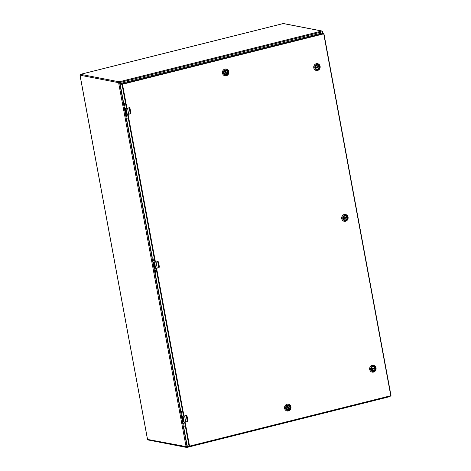 <?xml version="1.0" encoding="UTF-8"?>
<svg xmlns="http://www.w3.org/2000/svg" width="471" height="471" viewBox="0 0 471 471"><rect width="100%" height="100%" fill="white"/><g stroke="black" fill="none" stroke-linecap="round" stroke-linejoin="round"><path stroke-width="0.71" d="M345.561 219.898A1.99 1.825 -79 0 1 343.371 218.02A1.99 1.825 -79 0 1 345.579 216.018A1.99 1.825 -79 0 1 345.561 219.898M345.602 219.975A2.061 1.896 -79 0 1 343.371 218.438A2.061 1.896 -79 0 1 344.86 215.971A2.061 1.896 -79 0 1 347.098 217.508A2.061 1.896 -79 0 1 345.602 219.975M345.72 220.611A2.72 2.496 -79 0 1 342.776 218.591A2.72 2.496 -79 0 1 344.743 215.335A2.72 2.496 -79 0 1 347.686 217.361A2.72 2.496 -79 0 1 345.72 220.611M345.567 221.276A3.456 3.173 101 0 0 345.602 214.523A3.456 3.173 101 0 0 341.758 218.008A3.456 3.173 101 0 0 345.567 221.276M345.555 214.511A3.456 3.173 101 0 0 341.663 217.991A3.456 3.173 101 0 0 344.236 221.305M288.694 409.446L287.993 405.666A1.978 1.813 -79 0 1 288.694 409.446L288.223 409.411A1.978 1.813 -79 0 1 288.105 409.452M287.422 405.814L288.122 409.587L287.428 405.808M287.369 405.837L288.069 409.605A1.978 1.813 -79 0 1 287.175 409.405M288.223 409.411L287.546 405.767M317.077 65.175A1.978 1.813 -79 0 1 318.902 66.358L315.417 67.229M318.59 66.517A1.978 1.813 -79 0 1 318.637 66.853L319.032 67.029A1.978 1.813 -79 0 1 316.353 68.901M318.637 66.853L315.464 67.647M224.155 72.923A1.99 1.825 -79 0 1 226.327 70.515A1.99 1.825 -79 0 1 227.746 72.022A1.99 1.825 -79 0 1 225.568 74.424A1.99 1.825 -79 0 1 224.155 72.923M224.114 72.94A2.061 1.896 -79 0 1 225.603 70.473A2.061 1.896 -79 0 1 227.84 72.01A2.061 1.896 -79 0 1 226.351 74.477A2.061 1.896 -79 0 1 224.114 72.94M228.429 71.863A2.72 2.496 -79 0 1 226.469 75.113A2.72 2.496 -79 0 1 223.525 73.087A2.72 2.496 -79 0 1 225.485 69.838A2.72 2.496 -79 0 1 228.429 71.863M228.812 71.639A3.456 3.173 101 0 0 226.345 69.025A3.456 3.173 101 0 0 222.565 73.199A3.456 3.173 101 0 0 225.032 75.813A3.456 3.173 101 0 0 228.812 71.639M226.298 69.013A3.456 3.173 101 0 0 222.471 73.182A3.456 3.173 101 0 0 224.979 75.807M155.094 265.656L155.053 265.432C154.647 264.714 154.541 264.832 154.718 265.797C154.541 264.832 154.647 264.714 155.053 265.432L155.312 265.921M154.718 265.797L155.365 266.009L155.624 267.41L155.23 266.374L155.23 267.175L154.771 266.286L154.806 267.281L154.588 265.885A0.989 0.359 75.9 0 1 154.576 265.85A0.966 0.353 75.9 0 1 154.423 265.132A0.989 0.359 75.9 0 1 154.606 264.543A0.989 0.359 75.9 0 1 154.93 264.773L155.1 265.774M154.776 265.779C154.659 264.702 154.788 264.69 155.159 265.756M154.476 264.113L154.641 263.212L155.106 264.602M154.747 263.76L154.553 264.514L154.023 263.065L154.459 264.131M154.553 263.165L154.5 263.995M153.752 262.606L153.764 262.064L153.764 262.371L153.764 262.064L156.101 262.147L157.879 261.582L158.492 262.035L159.392 266.91L159.01 267.675L155.677 268.317L154.865 268.105L153.77 262.194L156.101 262.147L157.196 268.058L155.571 268.246L155.077 266.345M154.771 266.286L155.224 267.151M154.606 265.88L154.953 267.281M154.635 264.543A0.989 0.359 -104.1 0 0 154.482 265.12L154.588 265.885M154.088 263.077L154.576 264.502M155.289 266.362L155.624 267.41M159.045 267.593L159.398 266.916L159.021 267.675L155.642 268.317L154.788 268.087L154.653 267.481M157.95 261.676L158.474 262.053L159.381 266.927M156.048 262.047L157.879 261.582L158.415 261.829L157.814 261.57A0.63 0.577 -79 0 1 158.073 261.57L158.474 262.053M373.515 370.73A1.99 1.825 -79 0 1 371.325 368.852A1.99 1.825 -79 0 1 373.538 366.844A1.99 1.825 -79 0 1 373.515 370.73M373.556 370.807A2.061 1.896 -79 0 1 371.325 369.27A2.061 1.896 -79 0 1 372.814 366.797A2.061 1.896 -79 0 1 375.051 368.334A2.061 1.896 -79 0 1 373.556 370.807M373.674 371.442A2.72 2.496 -79 0 1 370.73 369.417A2.72 2.496 -79 0 1 372.696 366.161A2.72 2.496 -79 0 1 375.64 368.187A2.72 2.496 -79 0 1 373.674 371.442M373.521 372.108A3.456 3.173 101 0 0 373.556 365.349A3.456 3.173 101 0 0 369.711 368.84A3.456 3.173 101 0 0 373.521 372.108M373.509 365.343A3.456 3.173 101 0 0 369.617 368.817A3.456 3.173 101 0 0 372.19 372.131M126.575 111.78L126.534 111.556C126.128 110.838 126.022 110.956 126.199 111.921C126.022 110.956 126.128 110.838 126.534 111.556L126.793 112.045M126.199 111.921L126.846 112.133L127.105 113.535L126.711 112.498L126.711 113.299L126.252 112.41L126.287 113.405L126.028 111.998L126.434 113.405M126.116 110.667A0.989 0.359 -104.1 0 0 125.963 111.244L126.069 112.01A0.989 0.359 75.9 0 1 126.057 111.974A0.966 0.353 75.9 0 1 125.904 111.256A0.989 0.359 75.9 0 1 126.087 110.667A0.989 0.359 75.9 0 1 126.411 110.897L126.581 111.898M126.257 111.904C126.14 110.826 126.269 110.815 126.64 111.88M125.957 110.238L126.122 109.337L126.587 110.726M126.228 109.884L126.034 110.638L125.504 109.19L125.94 110.255M126.034 109.29L125.981 110.12M125.233 108.73L125.245 108.189L125.245 108.495L125.245 108.189L127.582 108.271L129.431 107.8L129.955 108.177L130.873 113.034L130.491 113.799L126.346 114.229L125.251 108.318L127.582 108.271L128.677 114.182L127.052 114.371L126.558 112.469M126.252 112.41L126.705 113.276M125.563 109.201L126.057 110.626M126.77 112.487L127.105 113.535M130.526 113.717L130.879 113.04L130.502 113.799L128.66 114.265L130.314 113.77L129.166 107.759L129.972 108.159L130.861 113.052M127.088 114.424L126.269 114.212L126.134 113.605M372.985 366.832A1.978 1.813 -79 0 1 374.816 368.016L371.325 368.887M374.498 368.175A1.978 1.813 -79 0 1 374.551 368.51L374.94 368.687A1.978 1.813 -79 0 1 372.261 370.559M374.551 368.51L371.372 369.305M127.17 118.951L126.646 119.181L152.133 256.707L152.857 257.396L153.458 260.622L152.94 261.064L154.358 268.7L155.083 269.388L155.677 272.615L155.165 273.056L180.652 410.582L181.376 411.271L181.977 414.498L181.459 414.939L182.878 422.575L183.602 423.264L184.196 426.49L183.684 426.932L187.181 445.819A0.377 0.347 101 0 0 187.452 446.102L189.336 446.467A0.377 0.347 -79 0 1 189.065 446.184L184.62 422.199M321.893 33.153A0.377 0.347 101 0 0 321.622 33.1L120.388 83.502A0.377 0.347 101 0 0 120.117 83.95L123.614 102.831L124.338 103.52L124.939 106.746L124.421 107.188L125.839 114.824L126.564 115.513L127.158 118.739L126.699 119.01L127.035 118.927M315.57 34.919L314.758 34.984L315.57 34.919M127.818 81.942L127.005 82.007L127.818 81.942M225.25 70.662L225.95 74.43A1.978 1.813 -79 0 1 225.05 74.23M226.575 74.277L225.874 70.497A1.978 1.813 -79 0 1 226.575 74.277L226.098 74.235A1.978 1.813 -79 0 1 225.98 74.277M225.426 70.591L226.098 74.235M183.613 419.531L183.572 419.308C183.166 418.589 183.06 418.707 183.237 419.673C183.06 418.707 183.166 418.589 183.572 419.308L184.143 421.286L183.749 420.25L183.749 421.05L183.29 420.161L183.325 421.156L183.107 419.761A0.989 0.359 75.9 0 1 183.095 419.726A0.966 0.353 75.9 0 1 182.942 419.007A0.989 0.359 75.9 0 1 183.125 418.419A0.989 0.359 75.9 0 1 183.449 418.648L183.825 419.814M183.237 419.673L183.672 419.867M183.296 419.655C183.178 418.578 183.307 418.566 183.678 419.632M182.995 417.989L183.16 417.088L183.625 418.478M183.266 417.636L183.072 418.389L182.542 416.941L182.978 418.007M183.072 417.041L183.019 417.871M182.271 416.482L182.283 415.94L182.283 416.246L182.283 415.94L184.62 416.023L186.398 415.457L187.011 415.911L187.911 420.786L187.529 421.551L184.196 422.193L183.384 421.981L182.289 416.07L184.62 416.023L185.715 421.934L184.09 422.122L183.596 420.22M183.29 420.161L183.743 421.027M183.125 419.755L183.472 421.156M183.154 418.419A0.989 0.359 -104.1 0 0 183.001 418.996L183.107 419.761M182.607 416.953L183.095 418.378M183.808 420.238L184.143 421.286M187.564 421.468L187.917 420.791L187.54 421.551L185.704 422.016L187.352 421.521L186.204 415.51L186.934 415.705L186.333 415.446A0.63 0.577 -79 0 1 186.593 415.446L187.9 420.803M186.469 415.557L186.993 415.928M184.126 422.175L183.307 421.963L183.172 421.357M286.274 408.092A1.99 1.825 -79 0 1 288.446 405.69A1.99 1.825 -79 0 1 289.865 407.197A1.99 1.825 -79 0 1 287.693 409.599A1.99 1.825 -79 0 1 286.274 408.092M286.233 408.116A2.061 1.896 -79 0 1 287.728 405.649A2.061 1.896 -79 0 1 289.959 407.185A2.061 1.896 -79 0 1 288.47 409.652A2.061 1.896 -79 0 1 286.233 408.116M285.644 408.263A2.72 2.496 -79 0 1 287.61 405.013A2.72 2.496 -79 0 1 290.554 407.038A2.72 2.496 -79 0 1 288.588 410.288A2.72 2.496 -79 0 1 285.644 408.263M284.684 408.375A3.456 3.173 101 0 0 287.151 410.989A3.456 3.173 101 0 0 290.931 406.814A3.456 3.173 101 0 0 288.47 404.2A3.456 3.173 101 0 0 284.684 408.375M288.417 404.189A3.456 3.173 101 0 0 284.59 408.357A3.456 3.173 101 0 0 287.104 410.983M345.031 216.001A1.978 1.813 -79 0 1 346.862 217.184L343.371 218.061M346.544 217.349A1.978 1.813 -79 0 1 346.597 217.684L346.986 217.855A1.978 1.813 -79 0 1 344.307 219.727M346.597 217.684L343.418 218.479M317.607 69.072A1.99 1.825 -79 0 1 315.417 67.194A1.99 1.825 -79 0 1 317.625 65.186A1.99 1.825 -79 0 1 317.607 69.072M317.648 69.149A2.061 1.896 -79 0 1 315.417 67.612A2.061 1.896 -79 0 1 316.906 65.139A2.061 1.896 -79 0 1 319.138 66.676A2.061 1.896 -79 0 1 317.648 69.149M317.766 69.785A2.72 2.496 -79 0 1 314.822 67.759A2.72 2.496 -79 0 1 316.789 64.503A2.72 2.496 -79 0 1 319.732 66.529A2.72 2.496 -79 0 1 317.766 69.785M317.613 70.45A3.456 3.173 101 0 0 317.648 63.697A3.456 3.173 101 0 0 313.804 67.182A3.456 3.173 101 0 0 317.613 70.45M317.601 63.685A3.456 3.173 101 0 0 313.71 67.165A3.456 3.173 101 0 0 316.282 70.473M288.57 409.476L287.863 405.684M315.499 67.795L318.985 66.923M319.032 67.029L315.535 67.901M318.896 66.44L315.417 67.312L318.902 66.44M80.482 74.353L283.171 23.579M147.529 439.331L80.035 75.119M283.53 23.55L322.099 31.027A0.742 0.683 -79 0 1 322.629 31.586L322.688 31.622A0.742 0.742 0 0 0 322.099 31.027A0.742 0.683 -79 0 0 321.823 31.033L283.259 23.556A0.742 0.683 -79 0 1 283.53 23.55A0.742 0.742 0 0 0 283.212 23.556L80.535 74.318A0.742 0.742 0 0 0 79.988 75.172L147.488 439.378A0.742 0.742 0 0 0 148.077 439.973A0.742 0.683 -79 0 1 147.547 439.414L187.069 446.779L119.569 82.572L322.246 31.81L321.823 31.033L119.151 81.795L80.582 74.318A0.742 0.683 -79 0 0 80.046 75.207L118.61 82.684L186.116 446.891A0.742 0.683 -79 0 0 186.64 447.45L148.077 439.973M187.005 447.421L389.641 396.682L389.776 396.299M118.61 82.684A0.742 0.683 -79 0 1 119.151 81.795L119.569 82.572L118.61 82.684M186.916 447.444A0.742 0.683 -79 0 1 186.64 447.45A0.742 0.742 0 0 0 186.963 447.444L186.916 447.444M188.759 446.355L187.069 446.779L186.963 447.444L389.641 396.682A0.742 0.742 0 0 0 390.159 396.205M323.006 33.335L322.688 31.622L322.246 31.81L322.511 33.241M154.547 262.223L154.641 263.212M154.729 263.695L154.93 264.773M157.685 261.635L158.833 267.646L157.184 268.14M155.607 268.299L154.718 267.934L153.664 262.229L154.718 262.176M157.809 261.57L155.454 262.135L158.097 261.576M153.846 262.041L154.747 262.176M158.374 262.053L157.797 261.652M126.028 108.348L126.122 109.337M126.21 109.82L126.411 110.897M127.529 108.171L129.166 107.759M127.453 108.153L129.284 107.7M125.327 108.165L126.199 114.059L127.123 114.441L128.66 114.265M371.407 369.452L374.898 368.581M374.94 368.687L371.442 369.558M374.804 368.098L371.331 368.97L374.81 368.098M156.59 268.264L183.978 416.04M185.109 422.14L189.554 446.125L390.789 395.722L323.724 33.859L122.484 84.262L126.94 108.289M128.071 114.388L155.459 262.164M156.101 268.323L183.49 416.099M187.181 445.819L189.554 446.125L189.472 446.461A0.377 0.347 -79 0 1 189.336 446.467A0.377 0.377 0 0 0 189.495 446.461L390.736 396.064L391.012 395.628L323.924 33.788M154.971 262.223L127.582 114.447M126.452 108.348L122.001 84.315L120.117 83.95M122.484 84.262L122.001 84.315A0.377 0.347 -79 0 1 122.272 83.867L122.484 84.262M189.519 446.449L390.712 396.064A0.377 0.377 0 0 0 391.012 395.628L323.948 33.759A0.377 0.377 0 0 0 323.648 33.459A0.377 0.347 101 0 1 323.918 33.741L323.506 33.465L122.272 83.867L120.388 83.502M321.764 33.094L323.648 33.459A0.377 0.347 101 0 0 323.506 33.465L321.622 33.1M390.765 396.046A0.377 0.347 101 0 0 390.989 395.658M226.445 74.306L225.744 70.509M226.009 74.418L225.309 70.638L226.003 74.418M183.066 416.099L183.16 417.088M183.248 417.571L183.449 418.648M187.911 420.786L187.011 415.917M184.567 415.922L186.204 415.51M184.491 415.905L186.322 415.451M182.365 415.917L183.237 421.81L184.161 422.193L185.704 422.016M184.485 415.911L186.616 415.451M343.453 218.621L346.939 217.749M346.986 217.855L343.489 218.732M346.85 217.272L343.377 218.144L346.856 217.272M158.492 262.041L159.398 266.916M130.879 113.04L129.972 108.165L129.525 107.688L127.447 108.153"/></g></svg>
